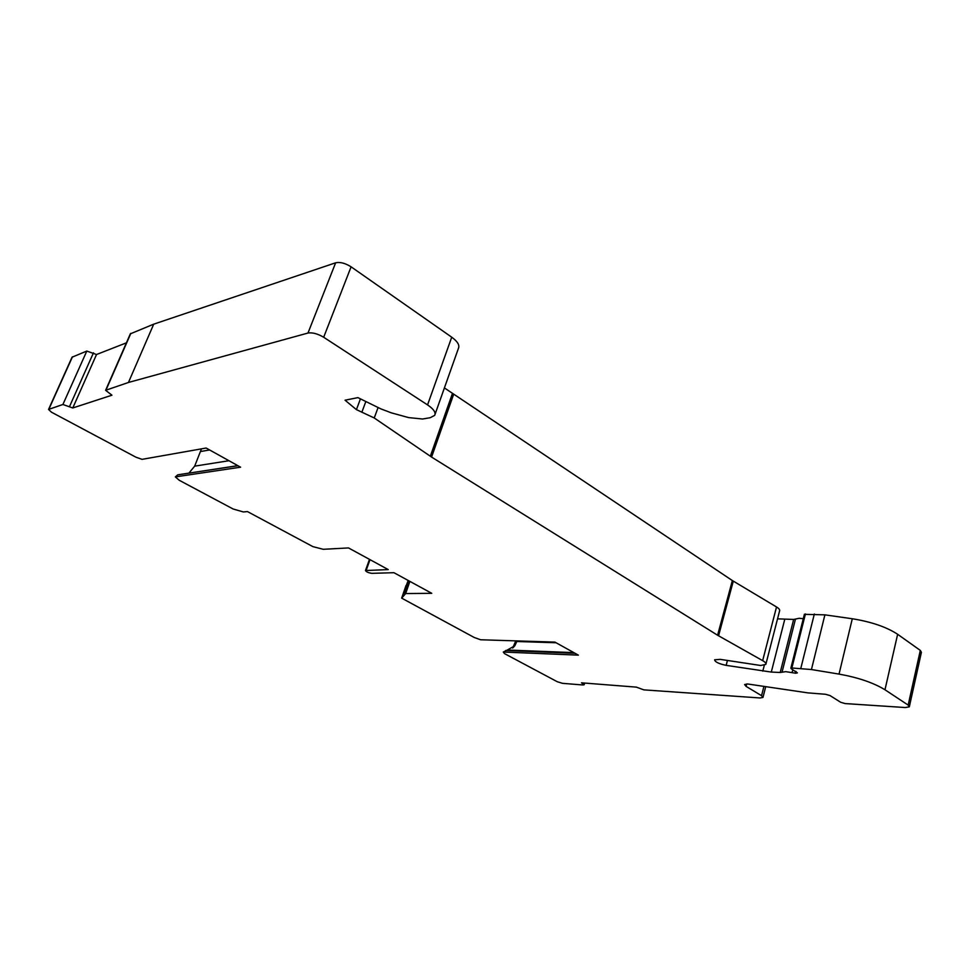 <?xml version="1.0" encoding="UTF-8"?>
<svg xmlns="http://www.w3.org/2000/svg" width="970" height="970" viewBox="0 0 970 970"><rect width="100%" height="100%" fill="white"/><g stroke="black" fill="none" stroke-linecap="round" stroke-linejoin="round"><path stroke-width="1.45" d="M503.297 652.046L578.362 655.138L554.925 642.104L480.599 639.763L474.233 637.484L401.653 598.138L405.666 593.555L431.759 593.325L393.941 572.7L371.837 573.343C368.394 572.833 366.272 571.9 365.484 570.53L388.242 569.596L348.497 547.929L323.252 549.299L312.922 546.643L247.423 511.566L243.421 511.966L233.103 508.983L179.195 480.247L175.352 476.9L240.584 467.188L206.149 448.031L142.069 459.343L135.909 457.185L51.446 412.177L48.548 409.437L62.904 404.49L72.774 407.97L111.95 395.202L105.609 390.304L128.452 382.471L307.987 333.037C312.461 332.334 317.699 333.741 323.677 337.257L427.552 404.902C433.675 409.061 436.051 412.553 434.669 415.378L430.183 417.718L422.556 419.004L408.625 417.597L391.298 412.832L380.786 408.843L357.93 397.627L345.041 400.198L356.426 409.631L374.238 417.973L431.577 457.076L717.594 635.229L762.662 660.643C765.281 662.146 766.336 663.395 765.827 664.389L760.698 665.493L720.189 659.357L714.611 659.818C714.987 661.952 718.831 663.795 726.154 665.359L771.295 672.064L780.207 672.489L785.761 671.652L795.691 673.228L797.388 672.877L791.423 668.888L790.853 668.197L791.872 667.99L811.429 669.543L839.038 674.089C858.28 677.569 873.594 682.795 884.979 689.767L908.162 705.093L909.314 706.839L905.289 707.542L845.125 703.577L840.663 702.268L830.041 695.575L825.543 694.278L807.828 692.871L747.555 683.971L744.608 684.541L746.088 686.396L761.559 695.672L762.966 697.442L760.019 697.963L643.825 689.864L636.405 687.136L581.479 682.819L584.158 684.771L582.897 684.978L562.576 683.341L557.338 681.764L504.497 653.61L503.297 652.046L507.322 650.009L573.84 652.628M839.038 674.089L852.29 618.751C871.375 621.818 886.495 626.996 897.638 634.283L920.312 650.397L921.403 652.301L909.399 706.475M852.29 618.751L824.9 614.847L804.385 614.337M803.281 618.69L799.219 618.278L793.642 619.442L777.54 618.836M765.973 663.844L779.553 611.003C780.098 609.887 779.08 608.542 776.521 606.965L732.362 580.557L444.405 387.927M435.081 414.238L458.386 348.472C459.877 345.308 457.658 341.549 451.729 337.196L351.091 266.823C345.296 263.185 340.143 261.839 335.632 262.797L153.721 324.162L130.356 333.838M126.403 342.834L96.527 354.523L86.803 351.067L72.071 357.19M408.164 580.46L401.665 598.114L406.054 585.456M175.352 476.9L177.752 474.827L237.977 465.733M177.752 474.827L237.82 465.649M201.469 448.855L194.667 466.146L188.992 473.02M72.774 407.97L96.527 354.523M153.721 324.162L128.452 382.471M515.81 640.879L512.645 648.045M517.119 640.915L514.791 645.79L507.322 650.009M505.673 650.518L575.028 653.295M908.162 705.093L920.312 650.397M897.638 634.283L884.979 689.767M583.212 683.777L583.455 682.977M194.667 466.146L228.981 460.726M200.644 451.511L209.617 449.959M72.447 356.839L48.876 409.207M62.904 404.49L86.803 351.067M93.472 352.813L69.634 406.309M130.841 333.365L106.021 390.001M307.987 333.037L335.632 262.797M351.091 266.823L323.677 337.257M427.552 404.902L451.729 337.196M356.426 409.631L360.452 398.864M365.848 401.519L361.822 412.298M378.094 407.533L374.238 417.973M430.328 456.264L452.335 393.759M453.536 394.608L431.577 457.076M717.594 635.229L732.362 580.557M733.296 581.139L718.552 635.799M762.662 660.643L776.521 606.965M762.796 671.155L764.311 665.25M727.452 660.497L726.154 665.359M784.754 619.345L771.295 672.064M780.207 672.489L793.642 619.442M782.026 672.21L795.473 619.054M792.066 672.683L792.817 669.676M795.703 671.313L795.23 673.204M795.691 673.228L796.115 671.555M805.439 613.925L791.872 667.99M800.808 668.378L814.339 613.998M824.9 614.847L811.429 669.543M369.994 559.654L366.187 570.299M409.886 581.394L405.666 593.555M404.793 593.81L409.219 581.03M515.191 642.831L516.937 641.51L556.101 642.758M761.559 695.672L763.948 686.336M746.73 683.959L746.088 686.396M48.548 409.437L72.107 357.093M130.404 333.704L105.609 390.304M804.409 614.216L790.853 668.197M369.485 559.375L365.484 570.53M514.791 645.79L512.887 647.851M584.655 683.074L584.183 684.674M765.742 686.602L763.038 697.175"/></g></svg>
